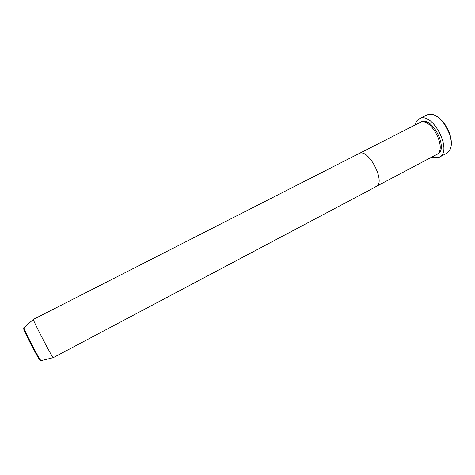 <?xml version="1.0" encoding="UTF-8"?>
<svg xmlns="http://www.w3.org/2000/svg" width="475" height="475" viewBox="0 0 475 475"><rect width="100%" height="100%" fill="white"/><g stroke="black" fill="none" stroke-linecap="round" stroke-linejoin="round"><path stroke-width="0.71" d="M436.454 116.339C444.861 120.662 452.443 135.244 451.143 144.608M439.286 157.219L446.548 153.354L449.297 150.765C456.671 141.241 442.385 113.751 430.356 114.309L427.12 114.855L419.781 118.584C432.986 111.667 453.043 151.448 439.286 157.219L438.057 157.724L431.775 157.112M23.97 327.691L33.375 319.402L420.173 122.431C431.199 116.82 447.8 149.868 436.388 154.666L375.351 186.912M359.403 153.383C368.879 148.556 386.092 182.626 376.188 186.58C386.092 182.626 368.879 148.556 359.403 153.383L359.023 153.556L359.403 153.383M415.085 125.002C415.773 121.992 417.187 119.926 419.318 118.792M33.363 319.532C33.185 320.922 51.953 357.034 53.188 357.687L376.188 186.58M420.322 122.378L421.307 121.855C432.767 116.114 449.338 150.67 436.935 154.339M40.221 360.145C40.779 363.672 22.853 329.502 23.75 328.742M53.188 357.687L41.04 360.644C40.417 363.47 21.262 326.598 23.964 327.78C23.548 329.228 39.621 360.145 41.04 360.644L41.206 360.602"/></g></svg>
